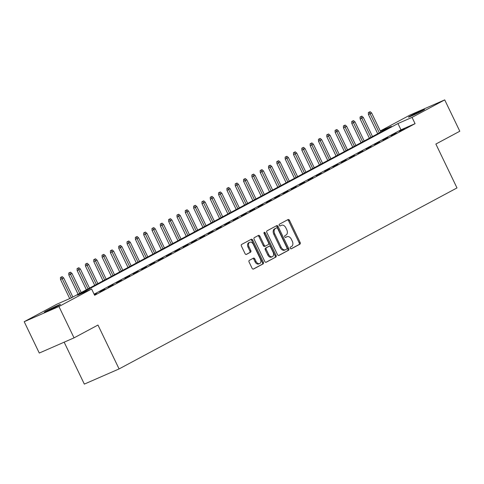 <?xml version="1.0" encoding="UTF-8"?>
<svg xmlns="http://www.w3.org/2000/svg" width="484" height="484" viewBox="0 0 484 484"><rect width="100%" height="100%" fill="white"/><g stroke="black" fill="none" stroke-linecap="round" stroke-linejoin="round"><path stroke-width="0.73" d="M290.267 248.262A0.956 0.647 66.4 0 0 291.223 248.837A0.956 0.647 66.4 0 0 291.253 248.818L299.935 244.166A1.367 0.926 66.4 0 0 300.159 242.502L289.499 220.347A1.367 0.926 66.4 0 0 288.137 219.536A1.367 0.926 66.4 0 0 288.089 219.554L279.407 224.207A0.956 0.647 66.4 0 0 279.25 225.375A0.956 0.647 66.4 0 0 280.206 225.943A0.956 0.647 66.4 0 0 280.236 225.931L281.361 225.326A4.374 2.958 66.4 0 1 281.507 225.26A4.374 2.958 66.4 0 1 285.869 227.867L286.758 229.712A4.374 2.958 66.4 0 1 286.038 235.049L284.919 235.654A0.956 0.647 66.4 0 0 284.761 236.821A0.956 0.647 66.4 0 0 285.717 237.39A0.956 0.647 66.4 0 0 285.748 237.372L286.867 236.773A4.374 2.958 66.4 0 1 287.012 236.7A4.374 2.958 66.4 0 1 291.38 239.308L292.269 241.153A4.374 2.958 66.4 0 1 291.549 246.495L290.424 247.094A0.956 0.647 66.4 0 0 290.267 248.262M46.385 310.94A8.912 0.357 154.3 0 1 55.17 306.614A8.912 0.357 154.3 0 1 60.427 304.448A8.912 0.357 154.3 0 1 58.407 305.688A8.912 0.357 154.3 0 1 49.622 310.02A8.912 0.357 154.3 0 1 44.365 312.18A8.912 0.357 154.3 0 1 46.385 310.94M410.511 115.906A8.912 0.357 154.3 0 1 419.295 111.574A8.912 0.357 154.3 0 1 424.553 109.414A8.912 0.357 154.3 0 1 422.532 110.648A8.912 0.357 154.3 0 1 413.741 114.98A8.912 0.357 154.3 0 1 408.49 117.14A8.912 0.357 154.3 0 1 410.511 115.906M249.314 260.368A1.367 0.926 66.4 0 0 249.091 262.038L252.079 268.251A1.367 0.926 66.4 0 0 253.447 269.068A1.367 0.926 66.4 0 0 253.489 269.043L263.133 263.883A1.367 0.926 66.4 0 0 263.356 262.213L252.696 240.064A1.367 0.926 66.4 0 0 251.329 239.247A1.367 0.926 66.4 0 0 251.287 239.271L241.649 244.432A1.367 0.926 66.4 0 0 241.419 246.102L245.037 253.61A1.367 0.926 66.4 0 0 246.398 254.421A1.367 0.926 66.4 0 0 246.441 254.403L250.567 252.194A1.367 0.926 66.4 0 0 250.797 250.524L249 246.798A3.654 2.474 66.4 0 1 249.726 242.278A3.654 2.474 66.4 0 1 253.374 244.462L260.392 259.043A3.654 2.474 66.4 0 1 259.672 263.562A3.654 2.474 66.4 0 1 256.018 261.384L254.85 258.952A1.367 0.926 66.4 0 0 253.489 258.135A1.367 0.926 66.4 0 0 253.441 258.16L249.314 260.368M380.297 130.964L409.96 115.071L444.717 99.892L459.8 131.231L435.872 144.05L456.993 187.931L119.082 368.929L97.968 325.048L74.04 337.862L58.951 306.517L24.2 321.703L56.87 304.206L70.954 298.047L391.387 126.415L380.418 131.206M444.717 99.892L412.047 117.388L397.957 123.541L77.531 295.179L91.621 289.021L58.951 306.517M91.621 289.021L94.634 295.288L415.066 123.656L412.047 117.388M277.489 254.644A1.367 0.926 66.4 0 0 278.851 255.461A1.367 0.926 66.4 0 0 278.899 255.437L288.537 250.27A1.367 0.926 66.4 0 0 288.76 248.607L278.1 226.452A1.367 0.926 66.4 0 0 276.739 225.641A1.367 0.926 66.4 0 0 276.691 225.659L267.053 230.826A1.367 0.926 66.4 0 0 266.829 232.495L277.489 254.644M275.838 257.077L266.194 262.243A1.367 0.926 66.4 0 1 266.152 262.261A1.367 0.926 66.4 0 1 264.784 261.451L254.124 239.296A1.367 0.926 66.4 0 1 254.348 237.626L258.474 235.418A1.367 0.926 66.4 0 1 258.523 235.399A1.367 0.926 66.4 0 1 259.884 236.21L264.21 245.194A1.367 0.926 66.4 0 0 265.571 246.011A1.367 0.926 66.4 0 0 265.619 245.987L268.354 244.523A1.367 0.926 66.4 0 0 268.578 242.853L264.076 233.5A0.956 0.647 66.4 0 1 264.264 232.32A0.956 0.647 66.4 0 1 265.22 232.889L276.062 255.407A1.367 0.926 66.4 0 1 275.838 257.077L265.879 262.316M399.518 131.315L404.509 128.635L399.518 131.315M391.193 135.768L396.19 133.094L391.193 135.768M382.868 140.227L387.865 137.553L382.868 140.227M374.549 144.686L379.541 142.012L374.549 144.686M366.225 149.145L371.222 146.47L366.225 149.145M357.9 153.603L362.897 150.929L357.9 153.603M349.581 158.062L354.572 155.388L349.581 158.062M341.256 162.521L346.254 159.847L341.256 162.521M332.931 166.974L337.929 164.3L332.931 166.974M324.613 171.433L329.604 168.759L324.613 171.433M316.288 175.892L321.279 173.218L316.288 175.892M307.963 180.351L312.96 177.676L307.963 180.351M299.644 184.809L304.636 182.135L299.644 184.809M291.32 189.268L296.311 186.594L291.32 189.268M282.995 193.727L287.992 191.053L282.995 193.727M274.676 198.186L279.667 195.506L274.676 198.186M266.351 202.639L271.342 199.965L266.351 202.639M258.026 207.098L263.024 204.423L258.026 207.098M249.708 211.556L254.699 208.882L249.708 211.556M241.383 216.015L246.374 213.341L241.383 216.015M233.058 220.474L238.055 217.8L233.058 220.474M224.739 224.933L229.731 222.259L224.739 224.933M216.415 229.392L221.406 226.712L216.415 229.392M208.09 233.845L213.087 231.171L208.09 233.845M199.771 238.303L204.762 235.629L199.771 238.303M191.446 242.762L196.437 240.088L191.446 242.762M183.121 247.221L188.119 244.547L183.121 247.221M174.803 251.68L179.794 249.006L174.803 251.68M166.478 256.139L171.469 253.465L166.478 256.139M158.153 260.598L163.15 257.918L158.153 260.598M149.834 265.05L154.826 262.376L149.834 265.05M141.51 269.509L146.501 266.835L141.51 269.509M133.185 273.968L138.182 271.294L133.185 273.968M124.866 278.427L129.857 275.753L124.866 278.427M116.541 282.886L121.532 280.212L116.541 282.886M108.216 287.345L113.214 284.671L108.216 287.345M99.898 291.804L104.889 289.129L99.898 291.804M415.066 123.656L400.976 129.815L94.102 294.187M94.295 294.575L96.564 293.582L94.38 294.756M64.154 342.182L84.331 384.108L119.082 368.929M74.04 337.862L39.283 353.048L24.2 321.703M400.976 129.815L397.957 123.541M286.226 237.051A4.374 2.958 66.4 0 0 286.074 237.112A4.374 2.958 66.4 0 0 285.929 237.184L286.867 236.773M285.481 237.426L285.929 237.184M280.714 225.611A4.374 2.958 66.4 0 0 280.569 225.665A4.374 2.958 66.4 0 0 280.424 225.738L281.361 225.326M279.97 225.98L280.424 225.738M290.987 248.867L298.997 244.577A1.367 0.926 66.4 0 0 299.221 242.914L288.561 220.758A1.367 0.926 66.4 0 0 287.466 219.893M278.584 255.51L287.599 250.682A1.367 0.926 66.4 0 0 287.823 249.018L277.163 226.863A1.367 0.926 66.4 0 0 276.068 225.998M286.812 249.03A0.956 0.647 66.4 0 0 286.97 247.862L277.61 228.418A0.956 0.647 66.4 0 0 276.654 227.849A0.956 0.647 66.4 0 0 276.624 227.867L275.438 228.502A4.374 2.958 66.4 0 0 274.718 233.839L281.119 247.13A4.374 2.958 66.4 0 0 285.481 249.738A4.374 2.958 66.4 0 0 285.627 249.665L286.812 249.03M275.747 228.248A0.956 0.647 66.4 0 0 275.717 228.26A0.956 0.647 66.4 0 0 275.686 228.273L276.624 227.867M284.689 250.077A4.374 2.958 66.4 0 1 284.544 250.149A4.374 2.958 66.4 0 1 280.175 247.542L273.781 234.25A4.374 2.958 66.4 0 1 274.501 228.908L275.686 228.273M265.522 246.029L264.675 246.398A1.367 0.926 66.4 0 1 264.633 246.423A1.367 0.926 66.4 0 1 263.266 245.606L258.946 236.622A1.367 0.926 66.4 0 0 257.851 235.756M274.894 257.488A1.367 0.926 66.4 0 0 275.118 255.818L264.282 233.3A0.956 0.647 66.4 0 0 263.943 232.864M268.693 254.517A3.654 2.474 66.4 0 0 272.341 256.695A3.654 2.474 66.4 0 0 273.067 252.176L270.592 247.04A1.367 0.926 66.4 0 0 269.231 246.223A1.367 0.926 66.4 0 0 269.183 246.247L266.448 247.711A1.367 0.926 66.4 0 0 266.224 249.381L268.693 254.517L267.755 254.929A3.654 2.474 66.4 0 0 271.403 257.107L272.341 256.695M268.336 246.616A1.367 0.926 66.4 0 0 268.287 246.634A1.367 0.926 66.4 0 0 268.245 246.658L269.183 246.247M267.755 254.929L265.28 249.792A1.367 0.926 66.4 0 1 265.504 248.123L268.245 246.658M259.672 263.562L258.728 263.974A3.654 2.474 66.4 0 1 255.08 261.796L253.912 259.363A1.367 0.926 66.4 0 0 252.817 258.492M249.726 242.278L248.782 242.69A3.654 2.474 66.4 0 0 248.062 247.209L249 246.798M246.132 254.475L249.629 252.6A1.367 0.926 66.4 0 0 249.853 250.936L248.062 247.209M253.174 269.122L262.195 264.294A1.367 0.926 66.4 0 0 262.419 262.624L251.759 240.475A1.367 0.926 66.4 0 0 250.664 239.604M370.151 111.689L368.378 112.542L370.151 111.689L371.639 112.978L368.451 114.514L377.708 133.741M369.316 112.137L379.335 132.87M371.639 112.978L380.829 132.072M368.451 114.514L368.378 112.542M361.826 116.148L360.054 117.001L361.826 116.148L363.321 117.437L360.132 118.973L369.383 138.2M360.991 116.59L371.01 137.329M363.321 117.437L372.511 136.524M360.132 118.973L360.054 117.001M353.501 120.607L351.729 121.46L353.501 120.607L354.996 121.889L351.808 123.432L361.058 142.659M352.673 121.048L362.685 141.788M354.996 121.889L364.186 140.983M351.808 123.432L351.729 121.46M345.183 125.06L343.41 125.919L345.183 125.06L346.671 126.348L343.483 127.891L352.739 147.118M344.348 125.507L354.367 146.247M346.671 126.348L355.861 145.442M343.483 127.891L343.41 125.919M336.858 129.518L335.085 130.377L336.858 129.518L338.352 130.807L335.164 132.35L344.414 151.577M336.023 129.966L346.042 150.706M338.352 130.807L347.536 149.901M335.164 132.35L335.085 130.377M328.533 133.977L326.76 134.836L328.533 133.977L330.027 135.266L326.839 136.809L336.09 156.036M327.704 134.425L337.717 155.164M330.027 135.266L339.217 154.36M326.839 136.809L326.76 134.836M320.214 138.436L318.442 139.295L320.214 138.436L321.703 139.725L318.514 141.267L327.771 160.488M319.379 138.884L329.398 159.617M321.703 139.725L330.893 158.819M318.514 141.267L318.442 139.295M311.89 142.895L310.117 143.748L311.89 142.895L313.384 144.184L310.196 145.72L319.446 164.947M311.055 143.343L321.074 164.076M313.384 144.184L322.568 163.277M310.196 145.72L310.117 143.748M303.565 147.354L301.792 148.207L303.565 147.354L305.059 148.642L301.871 150.179L311.121 169.406M302.736 147.795L312.749 168.535M305.059 148.642L314.249 167.736M301.871 150.179L301.792 148.207M295.246 151.813L293.473 152.666L295.246 151.813L296.734 153.095L293.546 154.638L302.803 173.865M294.411 152.254L304.43 172.994M296.734 153.095L305.924 172.189M293.546 154.638L293.473 152.666M286.921 156.272L285.149 157.125L286.921 156.272L288.416 157.554L285.227 159.097L294.478 178.324M286.086 156.713L296.105 177.453M288.416 157.554L297.599 176.648M285.227 159.097L285.149 157.125M278.596 160.724L276.824 161.583L278.596 160.724L280.091 162.013L276.902 163.556L286.153 182.783M277.768 161.172L287.78 181.911M280.091 162.013L289.281 181.107M276.902 163.556L276.824 161.583M270.272 165.183L268.505 166.042L270.272 165.183L271.766 166.472L268.578 168.015L277.834 187.241M269.443 165.631L279.456 186.37M271.766 166.472L280.956 185.566M268.578 168.015L268.505 166.042M261.953 169.642L260.18 170.501L261.953 169.642L263.447 170.931L260.259 172.473L269.509 191.7M261.118 170.09L271.137 190.823M263.447 170.931L272.631 190.024M260.259 172.473L260.18 170.501M253.628 174.101L251.855 174.954L253.628 174.101L255.122 175.389L251.934 176.926L261.185 196.153M252.799 174.549L262.812 195.282M255.122 175.389L264.312 194.483M251.934 176.926L251.855 174.954M245.303 178.56L243.537 179.413L245.303 178.56L246.798 179.848L243.609 181.385L252.866 200.612M244.474 179.007L254.487 199.741M246.798 179.848L255.988 198.942M243.609 181.385L243.537 179.413M236.985 183.019L235.212 183.872L236.985 183.019L238.479 184.301L235.284 185.844L244.541 205.071M236.15 183.46L246.168 204.2M238.479 184.301L247.663 203.395M235.284 185.844L235.212 183.872M228.66 187.477L226.887 188.33L228.66 187.477L230.154 188.76L226.966 190.303L236.216 209.53M227.831 187.919L237.844 208.658M230.154 188.76L239.344 207.854M226.966 190.303L226.887 188.33M220.335 191.93L218.568 192.789L220.335 191.93L221.829 193.219L218.641 194.762L227.897 213.988M219.506 192.378L229.519 213.117M221.829 193.219L231.019 212.313M218.641 194.762L218.568 192.789M212.016 196.389L210.244 197.248L212.016 196.389L213.511 197.678L210.316 199.22L219.573 218.447M211.181 196.837L221.2 217.576M213.511 197.678L222.694 216.772M210.316 199.22L210.244 197.248M203.691 200.848L201.919 201.707L203.691 200.848L205.186 202.137L201.997 203.679L211.248 222.906M202.863 201.296L212.875 222.035M205.186 202.137L214.376 221.23M201.997 203.679L201.919 201.707M195.367 205.307L193.6 206.166L195.367 205.307L196.861 206.595L193.673 208.138L202.929 227.359M194.538 205.754L204.55 226.488M196.861 206.595L206.051 225.689M193.673 208.138L193.6 206.166M187.048 209.766L185.275 210.619L187.048 209.766L188.542 211.054L185.348 212.591L194.604 231.818M186.213 210.213L196.232 230.947M188.542 211.054L197.726 230.148M185.348 212.591L185.275 210.619M178.723 214.224L176.95 215.077L178.723 214.224L180.217 215.513L177.029 217.05L186.279 236.277M177.894 214.666L187.907 235.406M180.217 215.513L189.407 234.601M177.029 217.05L176.95 215.077M170.398 218.683L168.632 219.536L170.398 218.683L171.893 219.966L168.704 221.509L177.961 240.736M169.569 219.125L179.582 239.864M171.893 219.966L181.083 239.06M168.704 221.509L168.632 219.536M162.079 223.136L160.307 223.995L162.079 223.136L163.574 224.425L160.379 225.968L169.636 245.194M161.245 223.584L171.263 244.323M163.574 224.425L172.758 243.519M160.379 225.968L160.307 223.995M153.755 227.595L151.982 228.454L153.755 227.595L155.249 228.884L152.061 230.426L161.311 249.653M152.92 228.043L162.939 248.782M155.249 228.884L164.439 247.977M152.061 230.426L151.982 228.454M145.43 232.054L143.663 232.913L145.43 232.054L146.924 233.342L143.736 234.885L152.986 254.112M144.601 232.501L154.614 253.241M146.924 233.342L156.114 252.436M143.736 234.885L143.663 232.913M137.111 236.513L135.338 237.372L137.111 236.513L138.599 237.801L135.411 239.344L144.668 258.565M136.276 236.96L146.295 257.694M138.599 237.801L147.789 256.895M135.411 239.344L135.338 237.372M128.786 240.971L127.014 241.825L128.786 240.971L130.281 242.26L127.092 243.797L136.343 263.024M127.951 241.419L137.97 262.153M130.281 242.26L139.471 261.354M127.092 243.797L127.014 241.825M120.462 245.43L118.695 246.283L120.462 245.43L121.956 246.719L118.768 248.256L128.018 267.483M119.633 245.872L129.645 266.611M121.956 246.719L131.146 265.807M118.768 248.256L118.695 246.283M112.143 249.889L110.37 250.742L112.143 249.889L113.631 251.172L110.443 252.715L119.699 271.941M111.308 250.331L121.327 271.07M113.631 251.172L122.821 270.266M110.443 252.715L110.37 250.742M103.818 254.342L102.045 255.201L103.818 254.342L105.312 255.631L102.124 257.173L111.374 276.4M102.983 254.79L113.002 275.529M105.312 255.631L114.502 274.724M102.124 257.173L102.045 255.201M95.493 258.801L93.727 259.66L95.493 258.801L96.988 260.089L93.799 261.632L103.05 280.859M94.664 259.249L104.677 279.988M96.988 260.089L106.177 279.183M93.799 261.632L93.727 259.66M87.174 263.26L85.402 264.119L87.174 263.26L88.663 264.548L85.474 266.091L94.731 285.318M86.34 263.707L96.358 284.447M88.663 264.548L97.853 283.642M85.474 266.091L85.402 264.119M78.85 267.719L77.077 268.578L78.85 267.719L80.344 269.007L77.156 270.55L86.406 289.771M78.015 268.166L88.034 288.9M80.344 269.007L89.534 288.101M77.156 270.55L77.077 268.578M70.525 272.177L68.758 273.03L70.525 272.177L72.019 273.466L68.831 275.003L78.081 294.23M69.696 272.625L79.709 293.358M72.019 273.466L81.209 292.56M68.831 275.003L68.758 273.03M62.206 276.636L60.433 277.489L62.206 276.636L63.694 277.925L60.506 279.462L69.714 298.592M61.371 277.078L71.39 297.817M63.694 277.925L72.884 297.019M60.506 279.462L60.433 277.489M288.561 220.758L289.499 220.347M299.221 242.914L300.159 242.502M298.997 244.577L299.935 244.166M277.163 226.863L278.1 226.452M287.823 249.018L288.76 248.607M287.599 250.682L288.537 250.27M274.501 228.908L275.438 228.502M273.781 234.25L274.718 233.839M280.175 247.542L281.119 247.13M258.946 236.622L259.884 236.21M263.266 245.606L264.21 245.194M264.282 233.3L265.22 232.889M275.118 255.818L276.062 255.407M265.504 248.123L266.448 247.711M265.28 249.792L266.224 249.381M253.912 259.363L254.85 258.952M255.08 261.796L256.018 261.384M249.853 250.936L250.797 250.524M249.629 252.6L250.567 252.194M251.759 240.475L252.696 240.064M262.419 262.624L263.356 262.213M262.195 264.294L263.133 263.883M286.074 237.112L287.012 236.7M280.569 225.665L281.507 225.26M275.717 228.26L276.654 227.849M284.544 250.149L285.481 249.738M264.633 246.423L265.571 246.011M268.287 246.634L269.231 246.223"/></g></svg>
